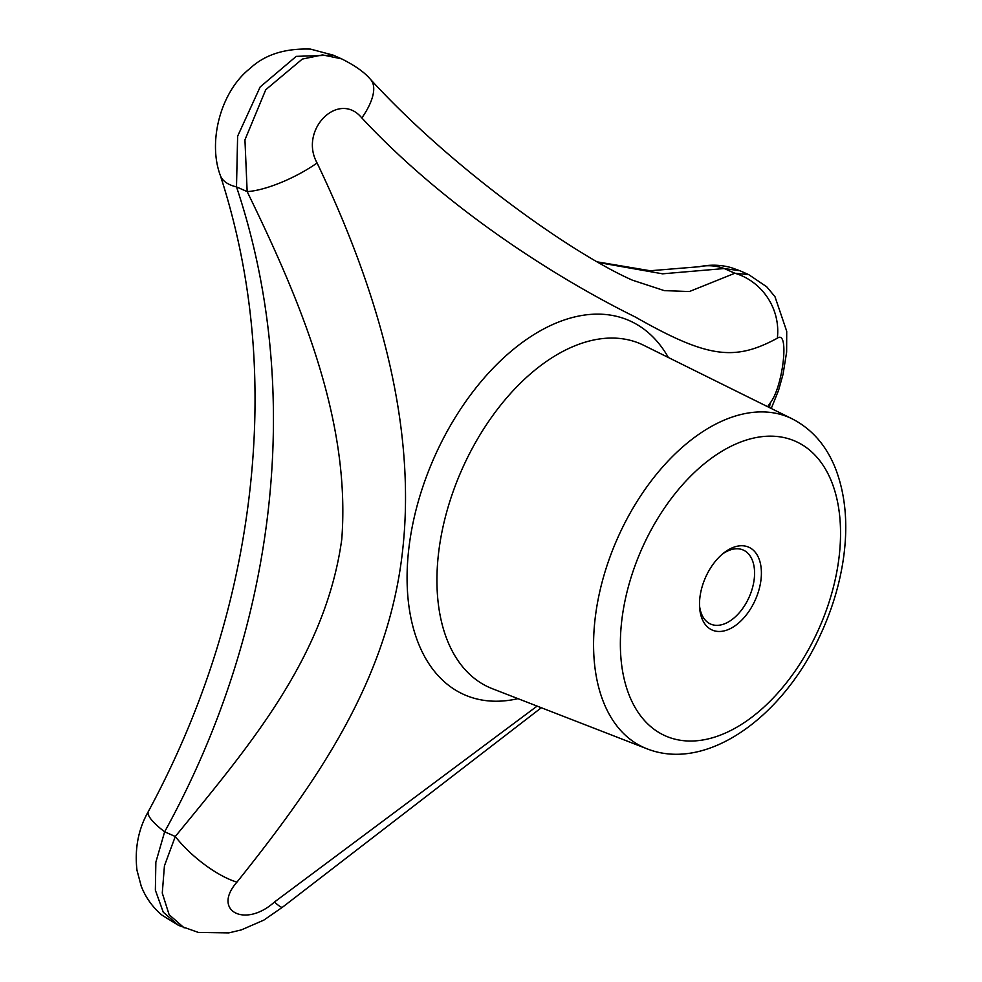 <?xml version="1.0" encoding="UTF-8"?>
<svg xmlns="http://www.w3.org/2000/svg" width="982" height="982" viewBox="0 0 982 982"><rect width="100%" height="100%" fill="white"/><g stroke="black" fill="none" stroke-linecap="round" stroke-linejoin="round"><path stroke-width="1.47" d="M754.618 601.426A45.282 27.312 -66.2 0 1 721.402 631.365A45.282 27.312 -66.2 0 1 699.601 607.379A45.282 27.312 -66.2 0 1 723.501 553.173A45.282 27.312 -66.2 0 1 756.656 554.179A45.282 27.312 -66.2 0 1 754.618 601.426M722.077 554.351A40.446 24.403 -66.2 0 1 743.239 550.043A40.446 24.403 -66.2 0 1 748.517 598.504A40.446 24.403 -66.2 0 1 710.6 624.061A40.446 24.403 -66.2 0 1 699.515 605.526M767.654 406.695L770.072 403.148C783.157 386.994 789.663 329.031 777.314 338.225C734.61 361.278 707.912 358.295 635.342 317.026C558.169 278.962 447.019 209.301 361.83 117.95C338.643 89.89 298.651 129.955 317.088 162.987C373.725 281.38 417.08 417.424 402.767 549.134C388.933 678.243 318.954 779.61 236.957 882.131C211.682 910.731 245.034 928.579 274.457 902.016L537.117 706.095M541.327 707.74L282.509 907.196L263.827 920.109L241.412 929.88L228.757 932.9L198.327 932.421L178.503 925.363L162.042 915.187C152.627 907.27 145.704 897.609 141.236 886.206L136.964 870.199C134.546 848.644 138.339 829.066 148.368 811.476A57.95 12.533 28.4 0 0 164.645 831.803L155.856 862.171L155.365 890.158L163.245 912.18L178.552 925.388M769.422 407.567A57.95 47.873 -145.1 0 0 770.072 403.148M777.314 338.225A57.95 54.526 -120.9 0 0 734.88 273.241L748.726 274.629L739.888 270.737L724.225 268.54L662.568 273.818L598.259 262.501M361.83 117.95A57.95 24.489 -43.4 0 0 370.484 79.37C453.279 169.628 572.862 253.957 632.359 280.152L664.249 290.611L689.327 291.556L734.88 273.241L724.225 268.54A57.95 49.947 -102.1 0 0 699.466 266.699L650.17 270.75L597.117 261.85M370.484 79.37L370.484 79.37C364.764 72.472 355.116 65.622 341.564 58.834L333.193 55.139L296.245 56.367L260.156 86.956L237.619 136.228L236.502 186.899C304.015 388.406 278.372 625.387 164.645 831.803L175.287 836.504C249.882 745.387 325.472 656.786 341.761 539.388C350.93 419.4 299.571 299.191 247.157 191.6L244.948 139.849L265.754 89.718L302.321 59.067L322.513 54.906L341.564 58.834M148.368 811.476C176.429 759.479 199.027 705.935 216.175 650.857C228.585 610.829 238.012 570.591 244.444 530.133C254.228 469.052 257.235 408.843 253.466 349.506C249.514 289.236 238.43 231.114 220.226 175.127L220.226 175.127A57.95 26.784 -18 0 0 236.502 186.899L247.157 191.6A57.95 16.743 153.7 0 0 317.088 162.987M333.242 55.164L310.484 49.1C284.866 48.241 264.71 54.697 250.017 68.47C220.373 91.756 207.84 141.887 220.226 175.127M184.15 927.855L169.125 914.708L162.275 893.055L164.436 865.817L175.287 836.504A57.95 19.775 39.7 0 0 236.957 882.131M282.509 907.196A57.95 5.376 -129.6 0 1 274.457 902.016M816.398 634.176A160.999 97.12 -66.2 0 1 627.915 691.807A160.999 97.12 -66.2 0 1 747.02 439.838A160.999 97.12 -66.2 0 1 816.398 634.176M792.241 418.872A180.307 108.769 113.8 0 0 620.599 531.581A180.307 108.769 113.8 0 0 646.819 748.726L492.375 688.713A187.709 113.225 -66.2 0 1 461.663 470.108A187.709 113.225 -66.2 0 1 643.762 345.32L792.241 418.872C812.102 429.146 826.549 445.779 835.584 468.758C845.527 494.756 848.178 524.449 843.538 557.837C839.745 584.462 831.815 610.595 819.761 636.213C782.531 717.02 706.635 772.539 646.819 748.726M517.98 698.656A204.428 123.315 -66.2 0 1 434.019 457.919A204.428 123.315 -66.2 0 1 668.374 357.522M771.251 408.475L778.591 390.247L783.047 374.302L786.631 352.108L786.717 331.278L774.958 296.65L766.746 286.818L748.726 274.629M699.466 266.699C710.06 264.428 720.628 264.723 731.16 267.607L739.888 270.737"/></g></svg>
